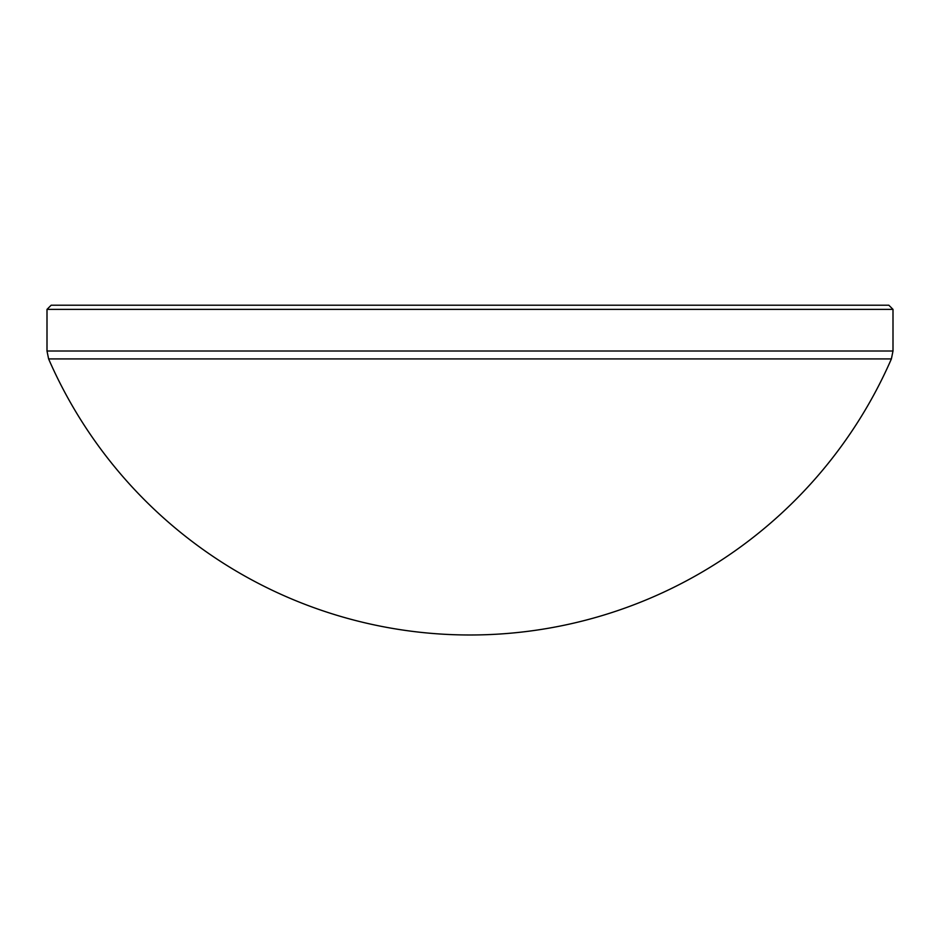 <?xml version="1.0" encoding="UTF-8"?>
<svg xmlns="http://www.w3.org/2000/svg" width="940" height="940" viewBox="0 0 940 940"><rect width="100%" height="100%" fill="white"/><g stroke="black" fill="none" stroke-linecap="round" stroke-linejoin="round"><path stroke-width="1.41" d="M891.39 358.916L48.61 358.916L47 351.008L893 351.008L891.39 358.916A459.637 459.637 0 0 1 48.61 358.916M47 309.377L51.16 305.218L888.841 305.218L893 309.377L47 309.377L47 351.008M893 309.377L893 351.008"/></g></svg>
